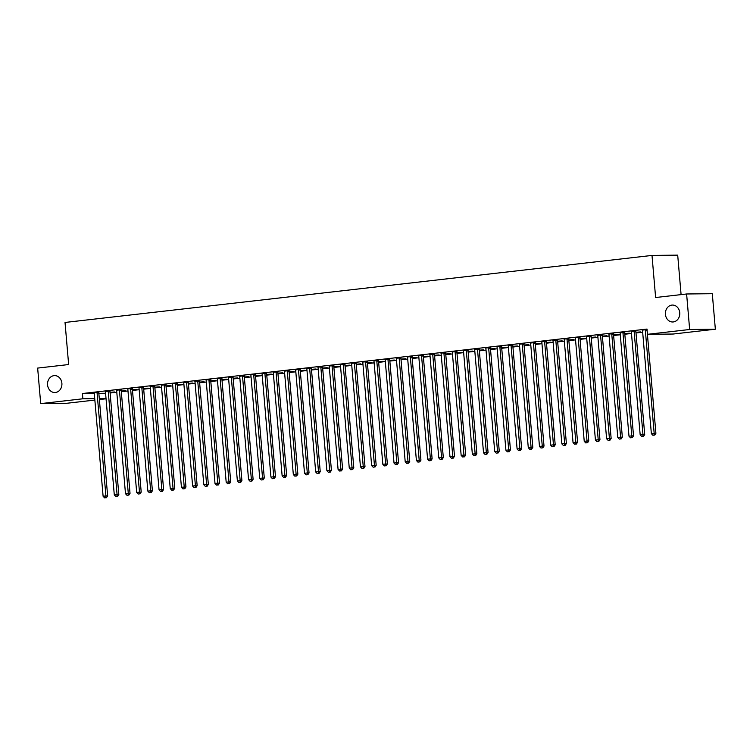 <?xml version="1.0" encoding="UTF-8"?>
<svg xmlns="http://www.w3.org/2000/svg" width="753" height="753" viewBox="0 0 753 753"><rect width="100%" height="100%" fill="white"/><g stroke="black" fill="none" stroke-linecap="round" stroke-linejoin="round"><path stroke-width="1.13" d="M61.887 383.249A8.462 7.201 89.4 0 1 54.818 392.529A8.462 7.201 89.4 0 1 47.561 384.887A8.462 7.201 89.4 0 1 54.63 375.606A8.462 7.201 89.4 0 1 61.887 383.249M679.743 312.702A8.462 7.201 89.4 0 1 672.674 321.983A8.462 7.201 89.4 0 1 665.417 314.34A8.462 7.201 89.4 0 1 672.485 305.059A8.462 7.201 89.4 0 1 679.743 312.702M110.117 393.01L116.79 392.247M121.308 391.729L127.982 390.967M132.5 390.449L139.164 389.696M143.682 389.179L150.355 388.416M154.873 387.899L161.547 387.136M166.065 386.618L172.738 385.856M177.256 385.348L183.92 384.585M188.438 384.068L195.112 383.305M199.63 382.788L206.303 382.025M210.821 381.507L217.485 380.745M222.003 380.237L228.677 379.474M233.195 378.957L239.868 378.194M244.386 377.677L251.06 376.914M255.578 376.396L262.242 375.634M266.76 375.126L273.433 374.363M277.951 373.846L284.625 373.083M289.143 372.566L295.816 371.803M300.334 371.285L306.998 370.532M311.516 370.015L318.19 369.252M322.708 368.735L329.381 367.972M333.899 367.455L340.572 366.692M345.09 366.184L351.755 365.421M356.273 364.904L362.946 364.141M367.464 363.624L374.137 362.861M378.655 362.344L385.32 361.581M389.838 361.073L396.511 360.311M401.029 359.793L407.702 359.03M412.22 358.513L418.894 357.75M423.412 357.233L430.076 356.47M434.594 355.962L441.267 355.2M445.785 354.682L452.459 353.919M456.977 353.402L463.65 352.639M468.168 352.122L474.832 351.369M479.35 350.851L486.024 350.089M490.542 349.571L497.215 348.808M501.733 348.291L508.407 347.528M512.925 347.02L519.589 346.258M524.107 345.74L530.78 344.978M535.298 344.46L541.972 343.697M546.49 343.18L553.154 342.417M557.672 341.909L564.345 341.147M568.863 340.629L575.537 339.867M580.055 339.349L586.728 338.586M591.246 338.069L597.91 337.306M602.428 336.798L609.102 336.036M613.62 335.518L620.293 334.756M624.811 334.238L631.485 333.475M636.003 332.958L642.667 332.205M106.051 398.789L99.377 399.551M94.859 400.069L66.386 403.316L40.7 403.608L82.877 398.789L94.737 398.657M681.089 294.611L677.7 255.135L652.004 255.427L65.031 322.453L68.645 364.546L37.65 368.085L40.7 403.608M652.004 255.427L655.618 297.52L686.614 293.981L712.3 293.698L715.35 329.212L673.163 334.031L647.467 334.323L689.654 329.503L715.35 329.212M121.261 391.221L125.798 390.703L121.252 391.042M110.098 391.061L105.345 391.607M143.644 388.661L148.181 388.143L143.625 388.482M132.481 388.51L127.652 388.877M166.018 386.11L170.554 385.592L166.008 385.931M154.854 385.95L150.101 386.496M188.401 383.55L192.937 383.032L188.382 383.371M177.237 383.399L172.409 383.766M210.774 380.999L215.311 380.481L210.755 380.82M199.611 380.839L194.858 381.385M233.157 378.439L237.694 377.921L233.138 378.27M221.994 378.288L217.241 378.825M255.531 375.888L260.067 375.371L255.512 375.709M244.367 375.728L239.614 376.274M277.904 373.328L282.45 372.81L277.895 373.159M266.741 373.177L261.922 373.544M300.287 370.777L304.824 370.26L300.268 370.598M289.124 370.617L284.37 371.163M322.661 368.217L327.197 367.699L322.651 368.048M311.497 368.066L306.753 368.612M345.043 365.666L349.58 365.149L345.025 365.487M333.88 365.506L329.127 366.052M367.417 363.115L371.954 362.588L367.408 362.937M356.254 362.955L351.425 363.332M389.8 360.555L394.337 360.038L389.781 360.376M378.637 360.405L373.883 360.941M412.173 358.004L416.71 357.487L412.164 357.826M401.01 357.844L396.182 358.221M434.556 355.444L439.093 354.927L434.537 355.265M423.393 355.294L418.64 355.83M456.93 352.893L461.467 352.376L456.92 352.715M445.767 352.733L440.938 353.11M479.313 350.333L483.85 349.816L479.294 350.154M468.15 350.183L463.396 350.719M501.686 347.782L506.223 347.265L501.677 347.604M490.523 347.622L485.694 347.999M524.069 345.222L528.606 344.705L524.05 345.043M512.906 345.072L508.153 345.608M546.443 342.671L550.98 342.154L546.424 342.493M535.279 342.511L530.526 343.057M568.826 340.111L573.362 339.594L568.807 339.932M557.662 339.961L552.834 340.328M591.199 337.56L595.736 337.043L591.18 337.382M580.036 337.4L575.207 337.777M613.573 335L618.119 334.483L613.563 334.831M602.409 334.85L597.666 335.386M635.956 332.45L640.492 331.932L635.937 332.271M624.792 332.289L620.039 332.835M647.062 329.569L642.347 330.106M647.467 334.323L647.025 329.061L82.425 393.527L94.294 393.395M98.85 393.339L105.58 393.264M635.984 331.019L631.155 331.386M613.601 333.57L608.848 334.116M624.764 333.73L629.301 333.212L624.755 333.551M591.227 336.13L586.399 336.497M602.391 336.28L606.927 335.763L602.372 336.102M568.844 338.681L564.016 339.057M580.008 338.841L584.544 338.323L579.998 338.662M546.471 341.241L541.718 341.777M557.634 341.391L562.171 340.874L557.615 341.213M524.088 343.792L519.259 344.168M535.251 343.952L539.788 343.424L535.242 343.773M501.714 346.342L496.886 346.719M512.878 346.502L517.415 345.985L512.859 346.324M479.332 348.903L474.512 349.27M490.495 349.053L495.032 348.535L490.485 348.884M456.958 351.453L452.205 351.999M468.121 351.613L472.658 351.096L468.102 351.435M434.575 354.014L429.756 354.381M445.738 354.164L450.285 353.646L445.729 353.995M412.202 356.564L407.373 356.941M423.365 356.724L427.902 356.207L423.346 356.546M389.828 359.125L385.075 359.661M400.991 359.275L405.528 358.757L400.973 359.106M367.445 361.675L362.617 362.052M378.608 361.835L383.145 361.318L378.59 361.656M345.072 364.236L340.243 364.603M356.235 364.386L360.772 363.868L356.216 364.207M322.689 366.786L317.86 367.163M333.852 366.946L338.389 366.429L333.843 366.767M300.315 369.346L295.562 369.883M311.478 369.497L316.015 368.979L311.46 369.318M277.932 371.897L273.104 372.274M289.096 372.057L293.632 371.54L289.086 371.878M255.559 374.457L250.73 374.825M266.722 374.608L271.259 374.09L266.703 374.429M233.176 377.008L228.423 377.554M244.339 377.168L248.876 376.651L244.33 376.989M210.802 379.568L205.974 379.936M221.966 379.719L226.502 379.201L221.947 379.54M188.419 382.119L183.591 382.496M199.583 382.279L204.119 381.752L199.573 382.1M166.046 384.67L161.293 385.216M177.209 384.83L181.746 384.312L177.19 384.651M143.663 387.23L138.844 387.607M154.826 387.381L159.363 386.863L154.817 387.211M121.289 389.781L116.461 390.158M132.453 389.941L136.99 389.423L132.434 389.762M98.907 392.341L94.087 392.708M110.07 392.492L114.616 391.974L110.06 392.322M99.302 398.601L106.032 398.525M686.614 293.981L689.654 329.503M82.425 393.527L82.877 398.789M645.434 329.758L645.387 329.955A1.318 1.12 -90.6 0 0 645.349 330.454L654.169 433.333L651.364 433.653L642.544 330.774A1.318 1.12 -90.6 0 0 642.422 330.294M647.1 330.021A1.318 1.12 -90.6 0 0 647.081 330.435L655.901 433.314L654.169 433.333L653.99 435.13L652.87 435.262L653.99 435.13M654.686 435.121L655.901 433.314M651.364 433.653L652.87 435.262M634.242 331.038L634.195 331.235A1.318 1.12 -90.6 0 0 634.158 331.734L642.977 434.613L640.182 434.933L631.362 332.054A1.318 1.12 -90.6 0 0 631.24 331.574M636.021 330.831L635.927 331.216A1.318 1.12 -90.6 0 0 635.89 331.715L644.709 434.594L642.977 434.613L642.808 436.411L641.688 436.533L642.808 436.411M643.495 436.401L644.709 434.594M640.182 434.933L641.688 436.533M623.051 332.308L623.004 332.515A1.318 1.12 -90.6 0 0 622.966 333.014L631.786 435.883L628.99 436.203L620.171 333.334A1.318 1.12 -90.6 0 0 620.048 332.854L619.964 332.666M624.839 332.111L624.745 332.497A1.318 1.12 -90.6 0 0 624.708 332.995L633.527 435.865L631.786 435.883L631.616 437.691L630.496 437.813L631.616 437.691M632.313 437.681L633.527 435.865M628.99 436.203L630.496 437.813M611.869 333.588L611.812 333.786A1.318 1.12 -90.6 0 0 611.775 334.294L620.594 437.164L617.799 437.484L608.979 334.614A1.318 1.12 -90.6 0 0 608.857 334.125L608.772 333.946M613.648 333.391L613.554 333.767A1.318 1.12 -90.6 0 0 613.516 334.276L622.336 437.145L620.594 437.164L620.425 438.961L619.305 439.093L620.425 438.961M621.121 438.952L622.336 437.145M617.799 437.484L619.305 439.093M600.678 334.869L600.63 335.066A1.318 1.12 -90.6 0 0 600.593 335.565L609.412 438.444L606.607 438.764L597.788 335.885A1.318 1.12 -90.6 0 0 597.666 335.405L597.59 335.217M602.456 334.661L602.362 335.047A1.318 1.12 -90.6 0 0 602.325 335.546L611.144 438.425L609.412 438.444L609.233 440.241L608.113 440.373L609.233 440.241M609.93 440.232L611.144 438.425M606.607 438.764L608.113 440.373M589.486 336.149L589.439 336.346A1.318 1.12 -90.6 0 0 589.401 336.845L598.221 439.724L595.425 440.034L586.606 337.165A1.318 1.12 -90.6 0 0 586.483 336.685M591.274 335.942L591.171 336.327A1.318 1.12 -90.6 0 0 591.133 336.826L599.953 439.696L598.221 439.724L598.051 441.522L596.931 441.644L598.051 441.522M598.739 441.512L599.953 439.696M595.425 440.034L596.931 441.644M578.304 337.419L578.248 337.626A1.318 1.12 -90.6 0 0 578.21 338.125L587.029 440.994L584.234 441.314L575.414 338.445A1.318 1.12 -90.6 0 0 575.292 337.965M580.083 337.222L579.989 337.608A1.318 1.12 -90.6 0 0 579.951 338.106L588.771 440.976L587.029 440.994L586.86 442.802L585.74 442.924L586.86 442.802M587.556 442.792L588.771 440.976M584.234 441.314L585.74 442.924M567.113 338.699L567.065 338.897A1.318 1.12 -90.6 0 0 567.018 339.405L575.838 442.275L573.042 442.595L564.223 339.725A1.318 1.12 -90.6 0 0 564.101 339.236M568.891 338.502L568.797 338.878A1.318 1.12 -90.6 0 0 568.76 339.387L577.579 442.256L575.838 442.275L575.668 444.072L574.548 444.204L575.668 444.072M576.365 444.063L577.579 442.256M573.042 442.595L574.548 444.204M555.921 339.979L555.874 340.177A1.318 1.12 -90.6 0 0 555.836 340.676L564.656 443.555L561.851 443.875L553.031 340.996A1.318 1.12 -90.6 0 0 552.909 340.516M557.7 339.772L557.606 340.158A1.318 1.12 -90.6 0 0 557.568 340.657L566.388 443.536L564.656 443.555L564.477 445.352L563.366 445.484L564.477 445.352M565.174 445.343L566.388 443.536M561.851 443.875L563.366 445.484M544.73 341.26L544.683 341.457A1.318 1.12 -90.6 0 0 544.645 341.956L553.464 444.825L550.669 445.145L541.849 342.276A1.318 1.12 -90.6 0 0 541.727 341.796L541.642 341.608M546.518 341.053L546.424 341.438A1.318 1.12 -90.6 0 0 546.377 341.937L555.196 444.807L553.464 444.825L553.295 446.633L552.175 446.755L553.295 446.633M553.982 446.623L555.196 444.807M550.669 445.145L552.175 446.755M533.548 342.53L533.491 342.737A1.318 1.12 -90.6 0 0 533.453 343.236L542.273 446.105L539.477 446.425L530.658 343.556A1.318 1.12 -90.6 0 0 530.536 343.076L530.451 342.888M535.327 342.333L535.232 342.719A1.318 1.12 -90.6 0 0 535.195 343.217L544.014 446.087L542.273 446.105L542.104 447.903L540.983 448.035L542.104 447.903M542.8 447.903L544.014 446.087M539.477 446.425L540.983 448.035M522.356 343.81L522.309 344.008A1.318 1.12 -90.6 0 0 522.262 344.516L531.081 447.386L528.286 447.706L519.466 344.827A1.318 1.12 -90.6 0 0 519.344 344.347M524.135 343.603L524.041 343.989A1.318 1.12 -90.6 0 0 524.003 344.488L532.823 447.367L531.081 447.386L530.912 449.183L529.792 449.315L530.912 449.183M531.609 449.174L532.823 447.367M528.286 447.706L529.792 449.315M511.165 345.09L511.118 345.288A1.318 1.12 -90.6 0 0 511.08 345.787L519.899 448.666L517.104 448.986L508.284 346.107A1.318 1.12 -90.6 0 0 508.162 345.627L508.077 345.439M512.944 344.883L512.849 345.269A1.318 1.12 -90.6 0 0 512.812 345.768L521.631 448.647L519.899 448.666L519.721 450.463L518.61 450.586L519.721 450.463M520.417 450.454L521.631 448.647M517.104 448.986L518.61 450.586M499.973 346.371L499.926 346.568A1.318 1.12 -90.6 0 0 499.888 347.067L508.708 449.936L505.912 450.256L497.093 347.387A1.318 1.12 -90.6 0 0 496.971 346.907M501.762 346.164L501.667 346.549A1.318 1.12 -90.6 0 0 501.62 347.048L510.44 449.918L508.708 449.936L508.539 451.744L507.418 451.866L508.539 451.744M509.235 451.734L510.44 449.918M505.912 450.256L507.418 451.866M488.791 347.641L488.735 347.848A1.318 1.12 -90.6 0 0 488.697 348.347L497.517 451.216L494.721 451.536L485.901 348.667A1.318 1.12 -90.6 0 0 485.779 348.178M490.57 347.444L490.476 347.82A1.318 1.12 -90.6 0 0 490.438 348.328L499.258 451.198L497.517 451.216L497.347 453.014L496.227 453.146L497.347 453.014M498.044 453.014L499.258 451.198M494.721 451.536L496.227 453.146M477.6 348.921L477.553 349.119A1.318 1.12 -90.6 0 0 477.515 349.618L486.334 452.497L483.53 452.817L474.71 349.938A1.318 1.12 -90.6 0 0 474.588 349.458M479.379 348.714L479.284 349.1A1.318 1.12 -90.6 0 0 479.247 349.599L488.066 452.478L486.334 452.497L486.156 454.294L485.036 454.426L486.156 454.294M486.852 454.285L488.066 452.478M483.53 452.817L485.036 454.426M466.408 350.201L466.361 350.399A1.318 1.12 -90.6 0 0 466.323 350.898L475.143 453.777L472.347 454.097L463.528 351.218A1.318 1.12 -90.6 0 0 463.406 350.738L463.321 350.55M468.187 349.994L468.093 350.38A1.318 1.12 -90.6 0 0 468.055 350.879L476.875 453.758L475.143 453.777L474.974 455.574L473.853 455.697L474.974 455.574M475.661 455.565L476.875 453.758M472.347 454.097L473.853 455.697M455.217 351.472L455.17 351.679A1.318 1.12 -90.6 0 0 455.132 352.178L463.952 455.047L461.156 455.367L452.337 352.498A1.318 1.12 -90.6 0 0 452.214 352.018L452.129 351.83M457.005 351.274L456.911 351.66A1.318 1.12 -90.6 0 0 456.873 352.159L465.693 455.028L463.952 455.047L463.782 456.855L462.662 456.977L463.782 456.855M464.479 456.845L465.693 455.028M461.156 455.367L462.662 456.977M444.035 352.752L443.978 352.959A1.318 1.12 -90.6 0 0 443.941 353.458L452.76 456.327L449.965 456.647L441.145 353.778A1.318 1.12 -90.6 0 0 441.023 353.289M445.814 352.555L445.72 352.931A1.318 1.12 -90.6 0 0 445.682 353.439L454.501 456.309L452.76 456.327L452.591 458.125L451.471 458.257L452.591 458.125M453.287 458.116L454.501 456.309M449.965 456.647L451.471 458.257M432.843 354.032L432.796 354.23A1.318 1.12 -90.6 0 0 432.759 354.729L441.578 457.608L438.773 457.928L429.954 355.049A1.318 1.12 -90.6 0 0 429.831 354.569M434.622 353.825L434.528 354.211A1.318 1.12 -90.6 0 0 434.49 354.71L443.31 457.589L441.578 457.608L441.399 459.405L440.279 459.537L441.399 459.405M442.096 459.396L443.31 457.589M438.773 457.928L440.279 459.537M421.652 355.312L421.605 355.51A1.318 1.12 -90.6 0 0 421.567 356.009L430.387 458.888L427.591 459.198L418.772 356.329A1.318 1.12 -90.6 0 0 418.649 355.849L418.564 355.661M423.44 355.105L423.337 355.491A1.318 1.12 -90.6 0 0 423.299 355.99L432.118 458.859L430.387 458.888L430.217 460.685L429.097 460.808L430.217 460.685M430.904 460.676L432.118 458.859M427.591 459.198L429.097 460.808M410.47 356.583L410.413 356.79A1.318 1.12 -90.6 0 0 410.376 357.289L419.195 460.158L416.4 460.478L407.58 357.609A1.318 1.12 -90.6 0 0 407.458 357.129M412.249 356.385L412.155 356.771A1.318 1.12 -90.6 0 0 412.117 357.27L420.936 460.139L419.195 460.158L419.026 461.966L417.906 462.088L419.026 461.966M419.722 461.956L420.936 460.139M416.4 460.478L417.906 462.088M399.278 357.863L399.231 358.061A1.318 1.12 -90.6 0 0 399.184 358.569L408.004 461.438L405.208 461.758L396.389 358.889A1.318 1.12 -90.6 0 0 396.266 358.4M401.057 357.666L400.963 358.042A1.318 1.12 -90.6 0 0 400.925 358.55L409.745 461.42L408.004 461.438L407.834 463.236L406.714 463.368L407.834 463.236M408.531 463.227L409.745 461.42M405.208 461.758L406.714 463.368M388.087 359.143L388.04 359.341A1.318 1.12 -90.6 0 0 388.002 359.84L396.822 462.719L394.017 463.039L385.207 360.16A1.318 1.12 -90.6 0 0 385.075 359.68L384.999 359.492M389.866 358.936L389.772 359.322A1.318 1.12 -90.6 0 0 389.734 359.821L398.553 462.7L396.822 462.719L396.643 464.516L395.532 464.648L396.643 464.516M397.339 464.507L398.553 462.7M394.017 463.039L395.532 464.648M376.895 360.423L376.848 360.621A1.318 1.12 -90.6 0 0 376.811 361.12L385.63 463.989L382.835 464.309L374.015 361.44A1.318 1.12 -90.6 0 0 373.893 360.96L373.808 360.772M378.684 360.216L378.59 360.602A1.318 1.12 -90.6 0 0 378.543 361.101L387.362 463.97L385.63 463.989L385.461 465.796L384.341 465.919L385.461 465.796M386.148 465.787L387.362 463.97M382.835 464.309L384.341 465.919M365.713 361.694L365.657 361.901A1.318 1.12 -90.6 0 0 365.619 362.4L374.439 465.269L371.643 465.589L362.824 362.72A1.318 1.12 -90.6 0 0 362.701 362.24M367.492 361.496L367.398 361.882A1.318 1.12 -90.6 0 0 367.36 362.381L376.18 465.25L374.439 465.269L374.269 467.067L373.149 467.199L374.269 467.067M374.966 467.067L376.18 465.25M371.643 465.589L373.149 467.199M354.522 362.974L354.475 363.172A1.318 1.12 -90.6 0 0 354.428 363.68L363.247 466.549L360.452 466.869L351.632 363.991A1.318 1.12 -90.6 0 0 351.51 363.511M356.301 362.767L356.207 363.153A1.318 1.12 -90.6 0 0 356.169 363.652L364.989 466.531L363.247 466.549L363.078 468.347L361.958 468.479L363.078 468.347M363.774 468.338L364.989 466.531M360.452 466.869L361.958 468.479M343.33 364.254L343.283 364.452A1.318 1.12 -90.6 0 0 343.246 364.951L352.065 467.829L349.27 468.15L340.45 365.271A1.318 1.12 -90.6 0 0 340.328 364.791M345.109 364.047L345.015 364.433A1.318 1.12 -90.6 0 0 344.978 364.932L353.797 467.811L352.065 467.829L351.886 469.627L350.776 469.75L351.886 469.627M352.583 469.618L353.797 467.811M349.27 468.15L350.776 469.75M332.139 365.534L332.092 365.732A1.318 1.12 -90.6 0 0 332.054 366.231L340.874 469.1L338.078 469.42L329.259 366.551A1.318 1.12 -90.6 0 0 329.136 366.071L329.052 365.883M333.927 365.327L333.833 365.713A1.318 1.12 -90.6 0 0 333.786 366.212L342.606 469.081L340.874 469.1L340.704 470.907L339.584 471.03L340.704 470.907M341.401 470.898L342.606 469.081M338.078 469.42L339.584 471.03M320.957 366.805L320.9 367.012A1.318 1.12 -90.6 0 0 320.863 367.511L329.682 470.38L326.887 470.7L318.067 367.831A1.318 1.12 -90.6 0 0 317.945 367.342M322.736 366.607L322.642 366.993A1.318 1.12 -90.6 0 0 322.604 367.492L331.424 470.361L329.682 470.38L329.513 472.178L328.393 472.31L329.513 472.178M330.209 472.178L331.424 470.361M326.887 470.7L328.393 472.31M309.765 368.085L309.718 368.283A1.318 1.12 -90.6 0 0 309.681 368.782L318.5 471.66L315.695 471.98L306.876 369.102A1.318 1.12 -90.6 0 0 306.753 368.622L306.678 368.443M311.544 367.878L311.45 368.264A1.318 1.12 -90.6 0 0 311.413 368.763L320.232 471.642L318.5 471.66L318.321 473.458L317.201 473.59L318.321 473.458M319.018 473.449L320.232 471.642M315.695 471.98L317.201 473.59M298.574 369.365L298.527 369.563A1.318 1.12 -90.6 0 0 298.489 370.062L307.309 472.94L304.513 473.261L295.694 370.382A1.318 1.12 -90.6 0 0 295.571 369.902L295.487 369.714M300.353 369.158L300.259 369.544A1.318 1.12 -90.6 0 0 300.221 370.043L309.041 472.922L307.309 472.94L307.139 474.738L306.019 474.861L307.139 474.738M307.826 474.729L309.041 472.922M304.513 473.261L306.019 474.861M287.382 370.636L287.335 370.843A1.318 1.12 -90.6 0 0 287.298 371.342L296.117 474.211L293.322 474.531L284.502 371.662A1.318 1.12 -90.6 0 0 284.38 371.182L284.295 370.994M289.171 370.438L289.077 370.824A1.318 1.12 -90.6 0 0 289.039 371.323L297.859 474.192L296.117 474.211L295.948 476.018L294.828 476.141L295.948 476.018M296.644 476.009L297.859 474.192M293.322 474.531L294.828 476.141M276.2 371.916L276.144 372.123A1.318 1.12 -90.6 0 0 276.106 372.622L284.926 475.491L282.13 475.811L273.311 372.942A1.318 1.12 -90.6 0 0 273.188 372.453M277.979 371.718L277.885 372.095A1.318 1.12 -90.6 0 0 277.848 372.603L286.667 475.472L284.926 475.491L284.756 477.289L283.636 477.421L284.756 477.289M285.453 477.28L286.667 475.472M282.13 475.811L283.636 477.421M265.009 373.196L264.962 373.394A1.318 1.12 -90.6 0 0 264.924 373.893L273.744 476.771L270.939 477.091L262.119 374.213A1.318 1.12 -90.6 0 0 261.997 373.733M266.788 372.989L266.694 373.375A1.318 1.12 -90.6 0 0 266.656 373.874L275.476 476.753L273.744 476.771L273.565 478.569L272.445 478.701L273.565 478.569M274.261 478.56L275.476 476.753M270.939 477.091L272.445 478.701M253.817 374.476L253.77 374.674A1.318 1.12 -90.6 0 0 253.733 375.173L262.552 478.051L259.757 478.362L250.937 375.493A1.318 1.12 -90.6 0 0 250.815 375.013M255.606 374.269L255.502 374.655A1.318 1.12 -90.6 0 0 255.465 375.154L264.284 478.023L262.552 478.051L262.383 479.849L261.263 479.972L262.383 479.849M263.07 479.84L264.284 478.023M259.757 478.362L261.263 479.972M242.635 375.747L242.579 375.954A1.318 1.12 -90.6 0 0 242.541 376.453L251.361 479.322L248.565 479.642L239.746 376.773A1.318 1.12 -90.6 0 0 239.623 376.293L239.539 376.105M244.414 375.549L244.32 375.935A1.318 1.12 -90.6 0 0 244.283 376.434L253.102 479.303L251.361 479.322L251.191 481.129L250.071 481.252L251.191 481.129M251.888 481.12L253.102 479.303M248.565 479.642L250.071 481.252M231.444 377.027L231.397 377.225A1.318 1.12 -90.6 0 0 231.35 377.733L240.169 480.602L237.374 480.922L228.554 378.053A1.318 1.12 -90.6 0 0 228.432 377.564L228.347 377.385M233.223 376.829L233.129 377.206A1.318 1.12 -90.6 0 0 233.091 377.714L241.911 480.583L240.169 480.602L240 482.4L238.88 482.532L240 482.4M240.696 482.391L241.911 480.583M237.374 480.922L238.88 482.532M220.252 378.307L220.205 378.505A1.318 1.12 -90.6 0 0 220.168 379.004L228.987 481.882L226.182 482.202L217.372 379.324A1.318 1.12 -90.6 0 0 217.241 378.844L217.165 378.655M222.031 378.1L221.937 378.486A1.318 1.12 -90.6 0 0 221.9 378.985L230.719 481.864L228.987 481.882L228.808 483.68L227.698 483.812L228.808 483.68M229.505 483.671L230.719 481.864M226.182 482.202L227.698 483.812M209.061 379.587L209.014 379.785A1.318 1.12 -90.6 0 0 208.976 380.284L217.796 483.153L215 483.473L206.181 380.604A1.318 1.12 -90.6 0 0 206.058 380.124M210.849 379.38L210.755 379.766A1.318 1.12 -90.6 0 0 210.708 380.265L219.528 483.134L217.796 483.153L217.626 484.96L216.506 485.083L217.626 484.96M218.314 484.951L219.528 483.134M215 483.473L216.506 485.083M197.879 380.858L197.823 381.065A1.318 1.12 -90.6 0 0 197.785 381.564L206.604 484.433L203.809 484.753L194.989 381.884A1.318 1.12 -90.6 0 0 194.867 381.404L194.782 381.216M199.658 380.66L199.564 381.046A1.318 1.12 -90.6 0 0 199.526 381.545L208.346 484.414L206.604 484.433L206.435 486.231L205.315 486.363L206.435 486.231M207.131 486.231L208.346 484.414M203.809 484.753L205.315 486.363M186.688 382.138L186.64 382.336A1.318 1.12 -90.6 0 0 186.593 382.844L195.413 485.713L192.617 486.033L183.798 383.155A1.318 1.12 -90.6 0 0 183.676 382.675M188.466 381.931L188.372 382.317A1.318 1.12 -90.6 0 0 188.335 382.816L197.154 485.694L195.413 485.713L195.243 487.511L194.123 487.643L195.243 487.511M195.94 487.502L197.154 485.694M192.617 486.033L194.123 487.643M175.496 383.418L175.449 383.616A1.318 1.12 -90.6 0 0 175.411 384.115L184.231 486.993L181.435 487.313L172.616 384.435A1.318 1.12 -90.6 0 0 172.493 383.955M177.275 383.211L177.181 383.597A1.318 1.12 -90.6 0 0 177.143 384.096L185.963 486.975L184.231 486.993L184.061 488.791L182.941 488.913L184.061 488.791M184.749 488.782L185.963 486.975M181.435 487.313L182.941 488.913M164.305 384.698L164.258 384.896A1.318 1.12 -90.6 0 0 164.22 385.395L173.039 488.264L170.244 488.584L161.424 385.715A1.318 1.12 -90.6 0 0 161.302 385.235L161.217 385.047M166.093 384.491L165.999 384.877A1.318 1.12 -90.6 0 0 165.952 385.376L174.771 488.245L173.039 488.264L172.87 490.071L171.75 490.194L172.87 490.071M173.567 490.062L174.771 488.245M170.244 488.584L171.75 490.194M153.123 385.969L153.066 386.176A1.318 1.12 -90.6 0 0 153.028 386.675L161.848 489.544L159.052 489.864L150.233 386.995A1.318 1.12 -90.6 0 0 150.111 386.505L150.026 386.327M154.902 385.771L154.807 386.157A1.318 1.12 -90.6 0 0 154.77 386.656L163.589 489.525L161.848 489.544L161.679 491.342L160.558 491.474L161.679 491.342M162.375 491.342L163.589 489.525M159.052 489.864L160.558 491.474M141.931 387.249L141.884 387.447A1.318 1.12 -90.6 0 0 141.846 387.946L150.666 490.824L147.861 491.144L139.041 388.266A1.318 1.12 -90.6 0 0 138.919 387.786M143.71 387.042L143.616 387.428A1.318 1.12 -90.6 0 0 143.578 387.927L152.398 490.805L150.666 490.824L150.487 492.622L149.367 492.754L150.487 492.622M151.184 492.613L152.398 490.805M147.861 491.144L149.367 492.754M130.74 388.529L130.693 388.727A1.318 1.12 -90.6 0 0 130.655 389.226L139.474 492.104L136.679 492.424L127.859 389.546A1.318 1.12 -90.6 0 0 127.737 389.066M132.519 388.322L132.424 388.708A1.318 1.12 -90.6 0 0 132.387 389.207L141.206 492.085L139.474 492.104L139.305 493.902L138.185 494.024L139.305 493.902M139.992 493.893L141.206 492.085M136.679 492.424L138.185 494.024M119.548 389.8L119.501 390.007A1.318 1.12 -90.6 0 0 119.463 390.506L128.283 493.375L125.487 493.695L116.668 390.826A1.318 1.12 -90.6 0 0 116.546 390.346M121.337 389.602L121.242 389.988A1.318 1.12 -90.6 0 0 121.205 390.487L130.024 493.356L128.283 493.375L128.114 495.182L126.993 495.305L128.114 495.182M128.81 495.173L130.024 493.356M125.487 493.695L126.993 495.305M108.366 391.08L108.31 391.287A1.318 1.12 -90.6 0 0 108.272 391.786L117.092 494.655L114.296 494.975L105.476 392.106A1.318 1.12 -90.6 0 0 105.354 391.616L105.269 391.438M110.145 390.882L110.051 391.259A1.318 1.12 -90.6 0 0 110.013 391.767L118.833 494.636L117.092 494.655L116.922 496.453L115.802 496.585L116.922 496.453M117.619 496.453L118.833 494.636M114.296 494.975L115.802 496.585M97.175 392.36L97.128 392.558A1.318 1.12 -90.6 0 0 97.09 393.057L105.909 495.935L103.105 496.255L94.285 393.377A1.318 1.12 -90.6 0 0 94.163 392.897M98.954 392.153L98.859 392.539A1.318 1.12 -90.6 0 0 98.822 393.038L107.641 495.916L105.909 495.935L105.731 497.733L104.611 497.865L105.731 497.733M106.427 497.724L107.641 495.916M103.105 496.255L104.611 497.865M645.387 329.955L647.1 329.936M645.349 330.454L647.081 330.435M634.195 331.235L635.927 331.216M634.158 331.734L635.89 331.715M623.004 332.515L624.745 332.497M622.966 333.014L624.708 332.995M611.812 333.786L613.554 333.767M611.775 334.294L613.516 334.276M600.63 335.066L602.362 335.047M600.593 335.565L602.325 335.546M589.439 336.346L591.171 336.327M589.401 336.845L591.133 336.826M578.248 337.626L579.989 337.608M578.21 338.125L579.951 338.106M567.065 338.897L568.797 338.878M567.018 339.405L568.76 339.387M555.874 340.177L557.606 340.158M555.836 340.676L557.568 340.657M544.683 341.457L546.424 341.438M544.645 341.956L546.377 341.937M533.491 342.737L535.232 342.719M533.453 343.236L535.195 343.217M522.309 344.008L524.041 343.989M522.262 344.516L524.003 344.488M511.118 345.288L512.849 345.269M511.08 345.787L512.812 345.768M499.926 346.568L501.667 346.549M499.888 347.067L501.62 347.048M488.735 347.848L490.476 347.82M488.697 348.347L490.438 348.328M477.553 349.119L479.284 349.1M477.515 349.618L479.247 349.599M466.361 350.399L468.093 350.38M466.323 350.898L468.055 350.879M455.17 351.679L456.911 351.66M455.132 352.178L456.873 352.159M443.978 352.959L445.72 352.931M443.941 353.458L445.682 353.439M432.796 354.23L434.528 354.211M432.759 354.729L434.49 354.71M421.605 355.51L423.337 355.491M421.567 356.009L423.299 355.99M410.413 356.79L412.155 356.771M410.376 357.289L412.117 357.27M399.231 358.061L400.963 358.042M399.184 358.569L400.925 358.55M388.04 359.341L389.772 359.322M388.002 359.84L389.734 359.821M376.848 360.621L378.59 360.602M376.811 361.12L378.543 361.101M365.657 361.901L367.398 361.882M365.619 362.4L367.36 362.381M354.475 363.172L356.207 363.153M354.428 363.68L356.169 363.652M343.283 364.452L345.015 364.433M343.246 364.951L344.978 364.932M332.092 365.732L333.833 365.713M332.054 366.231L333.786 366.212M320.9 367.012L322.642 366.993M320.863 367.511L322.604 367.492M309.718 368.283L311.45 368.264M309.681 368.782L311.413 368.763M298.527 369.563L300.259 369.544M298.489 370.062L300.221 370.043M287.335 370.843L289.077 370.824M287.298 371.342L289.039 371.323M276.144 372.123L277.885 372.095M276.106 372.622L277.848 372.603M264.962 373.394L266.694 373.375M264.924 373.893L266.656 373.874M253.77 374.674L255.502 374.655M253.733 375.173L255.465 375.154M242.579 375.954L244.32 375.935M242.541 376.453L244.283 376.434M231.397 377.225L233.129 377.206M231.35 377.733L233.091 377.714M220.205 378.505L221.937 378.486M220.168 379.004L221.9 378.985M209.014 379.785L210.755 379.766M208.976 380.284L210.708 380.265M197.823 381.065L199.564 381.046M197.785 381.564L199.526 381.545M186.64 382.336L188.372 382.317M186.593 382.844L188.335 382.816M175.449 383.616L177.181 383.597M175.411 384.115L177.143 384.096M164.258 384.896L165.999 384.877M164.22 385.395L165.952 385.376M153.066 386.176L154.807 386.157M153.028 386.675L154.77 386.656M141.884 387.447L143.616 387.428M141.846 387.946L143.578 387.927M130.693 388.727L132.424 388.708M130.655 389.226L132.387 389.207M119.501 390.007L121.242 389.988M119.463 390.506L121.205 390.487M108.31 391.287L110.051 391.259M108.272 391.786L110.013 391.767M97.128 392.558L98.859 392.539M97.09 393.057L98.822 393.038"/></g></svg>

